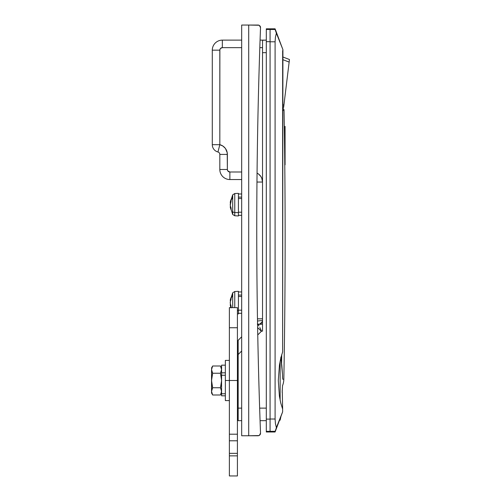 <?xml version="1.0" encoding="UTF-8"?>
<svg xmlns="http://www.w3.org/2000/svg" width="501" height="501" viewBox="0 0 501 501"><rect width="100%" height="100%" fill="white"/><g stroke="black" fill="none" stroke-linecap="round" stroke-linejoin="round"><path stroke-width="0.75" d="M282.627 411.897L275.093 431.33L270.07 431.33L270.07 431.994L275.093 431.994L282.627 411.897L282.627 409.073L280.773 403.073L279.395 396.116L278.299 380.497L279.47 364.91L280.836 357.946L282.627 351.915L282.915 49.63L276.377 33.198L275.431 37.105L275.093 41.79L275.093 419.018L275.431 423.696L276.377 427.61L282.627 411.897L282.627 409.073L280.773 403.073L279.395 396.116L278.299 380.497L279.47 364.91L280.836 357.946L282.627 351.915L282.645 50.92M238.169 408.127L238.169 420.683L241.682 420.683L238.169 420.683L238.169 408.127L241.682 408.127L238.169 408.127L238.169 354.514L238.169 408.127M238.169 340.304L241.682 336.785L238.169 340.304L238.169 354.514L241.682 350.994L238.169 354.514L238.169 353.117L238.169 354.514M279.383 420.539L280.641 417.126M225.262 148.265L222.845 146.023L219.826 144.689L219.826 50.169L212.292 50.169A10.045 10.045 0 0 1 222.344 40.124L241.682 40.124L222.344 40.124A10.045 10.045 0 0 0 212.292 50.169L212.292 144.689A7.534 7.534 0 0 0 217.948 151.985A2.511 2.511 0 0 1 219.826 154.414L219.826 169.488A10.045 10.045 0 0 0 229.878 179.54L229.878 172L241.682 172L229.878 172L227.786 170.885L227.366 169.488L227.229 152.767L225.531 148.628M258.065 173.697L257.057 173.102A10.045 10.045 0 0 1 262.53 182.051L256.969 182.051L262.53 182.051L261.766 178.206L260.839 176.465L258.541 174.035M261.766 178.206L261.898 178.531M282.702 49.104L275.093 28.82L266.3 28.82L266.3 431.994L266.3 29.453L270.07 29.453L270.07 41.79L275.093 41.79L270.07 41.79L270.07 419.018L275.093 419.018L275.093 41.79L275.431 37.105L276.377 33.198L275.093 29.478L270.07 29.478L270.07 28.82L270.07 29.478L270.07 28.82L270.07 29.478L275.093 29.478L275.093 28.82L276.377 33.198L282.915 49.63L282.627 51.428M275.093 431.987L276.377 427.61L275.431 423.696L275.093 419.018L270.07 419.018L270.07 431.33L275.093 431.33M266.3 29.453L270.07 29.453L270.07 431.33M262.53 40.268L266.3 40.124L260.069 40.124L260.52 27.655L260.069 40.124L262.53 40.124L262.53 331.136L261.541 331.136A12.563 12.563 0 0 1 261.365 331.311L257.758 334.925L261.365 331.311L257.62 327.566L261.365 331.311A12.563 12.563 0 0 0 261.541 331.136L262.53 331.136L262.53 329.201M229.878 179.54A10.045 10.045 0 0 1 219.826 169.488L227.366 169.488L227.366 154.414A10.045 10.045 0 0 0 219.826 144.689L219.876 49.68L220.565 48.397L222.344 47.658L241.682 47.658L222.344 47.658L222.344 40.124L222.344 47.658A2.511 2.511 0 0 0 219.826 50.169L212.292 50.169L212.292 144.689L219.826 144.689L212.292 144.689A7.534 7.534 0 0 0 217.948 151.985L219.826 144.689L217.948 151.985A2.511 2.511 0 0 1 219.826 154.414L227.366 154.414L219.826 154.414L219.826 169.488L227.366 169.488A2.511 2.511 0 0 0 229.878 172L229.878 179.54L241.682 179.54L229.878 179.54M260.069 420.683L266.3 420.683L260.069 420.683L260.52 433.152C258.009 365.592 256.756 298.014 256.756 230.404C256.756 162.8 258.009 95.215 260.52 27.655C258.009 95.215 256.756 162.8 256.756 230.404C256.756 298.014 258.009 365.592 260.52 433.152L260.069 420.683M262.53 40.124L262.53 52.68L266.3 52.68L262.53 52.68L262.53 331.136M259.65 408.127L266.3 408.127L259.65 408.127M259.812 47.658L262.53 47.658L259.812 47.658M238.169 402.685L237.411 402.685L238.169 402.685M238.169 414.214L237.411 414.214L238.169 414.214M259.844 327.522L261.541 331.136L259.844 327.522M260.019 323.953L262.53 324.103L258.015 324.466L258.942 325.913L258.053 324.46M238.169 342.697L238.169 353.117M258.015 324.466L257.364 324.059L258.015 324.466L257.558 324.172L259.718 324.109M238.169 351.74L238.169 349.078M262.261 321.799L262.53 320.627A7.534 1.804 180 0 0 257.508 321.091A7.534 1.804 0 0 1 262.53 320.627C262.223 322.293 261.297 323.452 259.75 324.103L262.261 321.799M257.47 318.83L262.53 318.83L257.47 318.83M284.324 127.642L284.386 131.857L284.324 127.642M284.424 134.368L284.568 145.622L285.069 145.622L284.568 145.622L284.612 149.442M285.069 126.409L284.305 126.409A7535.936 7535.936 0 0 0 284.054 110.414A7535.936 7535.936 0 0 1 285.138 238.463A7535.936 7535.936 0 0 0 284.781 164.842L285.069 126.409L285.069 164.842M284.693 156.462L284.656 153.093L284.693 156.462M284.75 161.823L284.781 165.092L284.75 161.823M284.518 141.827L284.474 138.17M285.138 238.463A7535.936 7535.936 0 0 1 283.829 379.188A18.838 18.838 0 0 1 282.526 385.732A18.838 18.838 0 0 0 283.829 379.188L282.62 379.169L283.829 379.188A7535.936 7535.936 0 0 0 285.138 238.463A7535.936 7535.936 0 0 0 284.054 110.414L282.627 110.439M281.731 354.633A7533.424 7533.424 0 0 1 281.593 363.425M284.054 110.414A2.511 2.511 0 0 0 282.627 108.191A2.511 2.511 0 0 1 284.054 110.414L284.054 110.414M283.86 110.42L283.315 110.427L283.86 110.42M282.501 110.439L283.315 110.427L282.501 110.439M238.169 355.378L237.411 355.378L238.169 355.378M282.627 408.753L282.326 393.366L282.627 408.753M281.036 416.062L280.134 420.182L281.036 416.062M280.134 361.108L280.134 400.274L280.134 361.108M280.134 418.485L280.134 420.182L280.134 418.485M281.838 365.73L280.817 357.307L282.476 374.166L281.838 365.73M282.614 378.387L282.476 374.166L282.614 378.387M282.476 386.822L282.213 391.043L282.476 386.822M282.182 392.364L282.52 385.732M282.213 391.049L282.326 393.366M289.459 59.513L282.627 56.895L289.459 59.513M283.823 105.893L283.635 107.446L282.627 107.446L283.635 107.446L289.434 59.713L283.935 104.928L282.627 104.928L283.935 104.928L283.823 105.893L283.935 104.928M289.146 62.086L282.627 59.588L289.146 62.086L289.371 60.264M270.07 431.355L270.07 431.994L270.07 431.355L266.3 431.355L270.07 431.355L270.07 431.994L266.3 431.994L266.3 431.355M270.07 41.79L270.07 53.081M266.3 41.689L270.07 41.689L266.3 41.689M266.3 419.118L270.07 419.118L266.3 419.118M259.437 25.495L260.52 27.655A2.511 2.511 0 0 0 258.009 25.05L241.682 25.05L241.682 435.757L248.715 435.757L248.715 25.05L241.682 25.05L241.682 435.757L248.715 435.757L248.715 25.05L258.992 25.25M258.992 435.557L248.715 435.757L258.009 435.757A2.511 2.511 0 0 0 260.52 433.152L259.437 435.313L260.132 434.592M260.52 433.152A5459.209 5459.209 0 0 1 260.52 27.655M229.377 441.024L229.377 453.342L229.377 434.204L237.411 434.204L237.411 440.78L237.411 380.497L229.377 380.497L237.411 380.497L237.411 327.742L229.377 327.742L237.411 327.742L237.411 307.645L237.411 434.204L229.377 434.204L229.377 307.645L229.377 440.78L237.411 440.78L237.411 475.944L237.411 455.854L229.377 455.854L229.377 475.944L237.411 475.95M237.411 441.024L237.411 455.854L229.377 455.854L229.377 453.342L229.377 475.95M229.377 453.342L237.411 453.342L229.377 453.342M229.377 440.78L237.411 440.78M225.356 380.497L229.377 380.497L225.356 380.497L225.356 400.593L225.356 360.401L225.356 380.497M211.647 390.285L211.61 368.749M221.586 395.784L221.586 375.255L225.356 375.255L221.586 375.255L221.586 393.767L225.356 393.767L221.586 393.767L221.586 395.815L225.356 395.815M225.356 365.173L221.586 365.173L221.586 374.216L221.586 365.304M221.586 372.832L225.356 372.832L221.586 372.832M221.586 374.216L221.586 375.255L221.586 374.216M211.616 368.698L212.662 365.993L220.465 365.993L221.586 369.619L220.465 373.245L221.586 380.497L220.465 387.749L212.662 387.749L211.541 380.497L211.541 393.053L211.616 390.448L212.662 387.749L211.541 380.497L212.662 373.245L211.541 369.619L211.541 380.497L212.662 373.245L220.465 373.245L221.586 380.497L221.354 377.284M211.541 369.575L212.662 365.993L211.842 367.784M211.616 392.296L211.842 393.204L211.541 391.375L212.662 387.749L220.465 387.749L221.285 384.161L220.465 387.749L221.586 391.375L221.285 389.54L221.586 391.375L220.465 394.995L221.285 393.204L220.465 394.995L212.662 394.995L211.842 393.204L212.662 394.995L220.465 394.995L221.586 393.053M221.367 371.178L221.586 369.619L220.465 373.245L212.662 373.245L211.647 370.702M221.586 367.934L220.465 365.993L221.586 369.619L220.465 365.993L212.662 365.993L211.541 367.934M211.541 393.053L212.662 394.995L211.541 391.375M221.511 378.656L221.511 382.338L220.465 387.749L221.511 390.448L221.285 393.197M221.254 367.696L220.766 366.544M221.511 370.54L221.586 369.619M221.511 382.338L221.461 382.87M241.682 296.498L238.42 296.498L241.682 296.498M238.42 310.175L241.682 310.175L238.42 310.175M232.696 292.878L232.696 306.938M238.42 291.319L238.42 313.927L238.42 310.614L237.411 310.582L238.42 310.614L238.42 291.319L234.756 291.513L234.756 307.645L234.756 291.613M230.404 299.573L231.13 297.394A19.865 12.569 35.2 0 0 231.093 298.27A20.096 14.21 0 0 1 232.696 295.671L232.696 292.791L234.756 291.513M231.036 307.645A20.059 14.185 180 0 1 230.266 304.934L230.404 305.673L230.235 304.714L230.617 304.714L230.404 303.894L231.13 306.073L231.13 307.852L230.829 307.132M230.404 305.673L230.592 306.405L230.404 305.673M232.696 307.645L232.696 295.671A20.096 14.21 180 0 0 231.093 298.27A19.865 12.569 35.2 0 0 231.13 299.172L230.266 302.09L230.404 303.894M230.617 300.537L230.266 300.312A20.059 14.185 180 0 1 231.13 297.394A19.865 12.569 35.2 0 0 231.093 298.27A19.865 12.569 35.2 0 0 231.13 299.172A20.059 14.185 180 0 0 230.266 302.09L230.266 303.155A20.059 14.185 0 0 0 231.13 306.073A19.865 12.569 144.8 0 0 231.111 307.645M230.266 300.312L230.685 300.312L230.266 300.312M230.266 304.934L230.685 304.934L230.266 304.934M241.682 295.076L238.42 295.076L241.682 295.076M241.682 198.534L238.42 198.534L241.682 198.534M238.42 212.205L241.682 212.205L238.42 212.205M232.696 194.914L232.696 211.61A2.511 1.779 0 0 0 234.756 212.512L234.756 193.643M230.404 201.609L231.13 199.429A19.865 12.569 35.2 0 0 231.093 200.306A20.096 14.21 0 0 1 232.696 197.701L232.696 194.826L234.756 193.543L234.756 212.512L238.42 212.649L238.42 193.355L238.42 212.649L234.756 212.512L234.756 215.768L238.42 215.962L238.42 212.649L238.42 215.962M230.235 206.744L232.696 214.491L232.696 197.701A20.096 14.21 180 0 0 231.093 200.306A19.865 12.569 35.2 0 0 231.13 201.208L230.266 205.191A20.059 14.185 0 0 0 231.13 208.109A19.865 12.569 144.8 0 0 231.13 209.881A20.059 14.185 180 0 1 230.266 206.963L230.404 207.708L230.235 206.744L230.617 206.744L230.404 205.93L231.13 208.109L231.13 209.881L230.829 209.167M230.404 207.708L230.592 208.441L230.404 207.708M230.617 202.567L230.266 202.348A20.059 14.185 180 0 1 231.13 199.429A19.865 12.569 35.2 0 0 231.093 200.306A19.865 12.569 35.2 0 0 231.13 201.208A20.059 14.185 180 0 0 230.266 204.126L230.404 205.93M234.756 215.668L234.756 212.512A2.511 1.779 180 0 1 232.696 211.61L232.696 214.403M230.266 202.348L230.685 202.348L230.266 202.348M230.266 206.963L230.685 206.963L230.266 206.963M241.682 197.106L238.42 197.106L241.682 197.106M237.411 419.431L238.169 419.431M280.134 420.182L279.514 420.182M229.377 307.645L237.411 307.645M229.377 360.401L225.356 360.401M229.377 400.593L225.356 400.593M241.682 313.3L238.42 313.3M230.235 300.537L232.696 292.791M238.42 313.927L237.411 313.876M230.235 304.714L230.767 307.645M241.682 291.945L238.42 291.945M241.682 215.33L238.42 215.33M230.235 202.567L232.696 194.826M238.42 193.355L234.756 193.543M232.696 214.491L234.756 215.768M241.682 193.981L238.42 193.981"/></g></svg>
